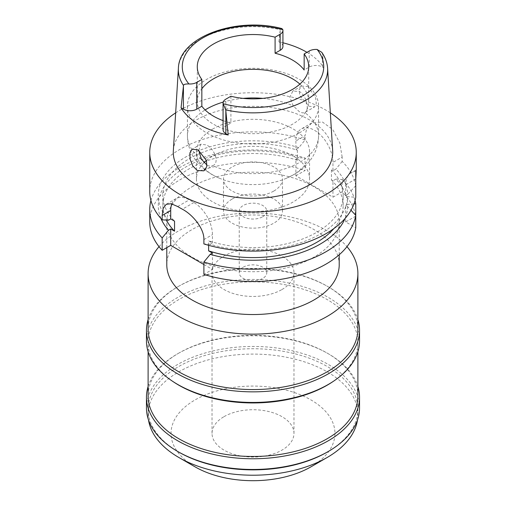 <?xml version="1.0" encoding="UTF-8"?>
<svg xmlns="http://www.w3.org/2000/svg" width="506" height="506" viewBox="0 0 506 506"><rect width="100%" height="100%" fill="white"/><g stroke="black" fill="none" stroke-linecap="round" stroke-linejoin="round"><path stroke-width="0.38" stroke-dasharray="2.53 1.9" d="M299.868 84.11A55.723 32.175 180 0 1 308.723 101.51A55.723 32.175 180 0 1 292.405 124.261A55.723 32.175 180 0 1 231.672 131.237A55.723 32.175 180 0 1 197.277 101.51A55.723 32.175 180 0 1 201.843 88.759M306.971 52.333A75.445 43.554 180 0 1 323.865 67.823L322.581 67.083A9.443 5.452 0 0 0 309.229 67.083L304.157 70.011M282.93 46.444A9.443 5.452 0 0 0 280.166 42.593L278.888 41.853A75.445 43.554 180 0 1 282.93 42.782M278.888 41.853L280.254 29.639L281.924 28.602M321.74 52.295L322.493 54.022L323.865 67.823M332.657 150.725A79.708 46.014 0 0 0 282.196 109.536A79.708 46.014 0 0 0 196.638 119.814A79.708 46.014 0 0 0 173.343 150.725M307.882 86.545L315.599 97.588L316.269 103.534L314.428 106.994L308.749 106.115L299.868 95.779L299.046 89.866L301.519 86.058L307.882 86.545M223.07 120.611A55.723 32.175 0 0 0 230.907 123.009L225.834 125.937A9.443 5.452 0 0 0 223.07 129.789M230.907 96.241L230.907 123.009M175.664 112.851A103.256 59.613 180 0 1 179.984 110.2A103.256 59.613 180 0 1 330.336 112.851M333.833 228.585A90.144 52.042 0 0 0 343.144 205.55L343.144 195.512A90.144 52.042 180 0 0 331.455 169.883L332.967 170.756L332.967 162.394L342.164 157.081L342.164 161.427A103.256 59.613 0 0 1 355.769 185.689L355.769 178.947M342.164 157.081L339.811 143.021L332.72 129.454L322.354 121.971L311.715 122.971L306.813 128.151L305.074 135.671L295.883 140.978A26.223 15.142 -120 0 1 301.31 128.973A26.223 15.142 -120 0 1 314.422 130.276A26.223 15.142 -120 0 1 332.967 162.394M295.883 140.978L295.883 149.346L298.818 147.644L305.074 140.017L305.074 135.671M305.074 140.017A103.256 59.613 0 0 0 179.984 149.34A103.256 59.613 0 0 0 149.744 191.489M355.769 171.54A26.223 15.142 -120 0 0 351.145 172.767A26.223 15.142 -120 0 0 345.718 184.772L345.718 195.512L347.704 196.663L355.769 197.296M345.718 195.512L347.704 194.367A94.73 54.692 0 0 0 335.908 169.061L332.967 170.756M343.144 195.512A90.144 52.042 180 0 1 316.743 232.317A90.144 52.042 180 0 1 208.611 240.812L212.438 243.019L210.211 244.303A94.73 54.692 0 0 0 319.982 234.183A94.73 54.692 0 0 0 347.704 196.663M355.769 185.689L347.704 194.367M342.164 161.427L335.908 169.061M295.883 149.346L297.389 150.219A90.144 52.042 180 0 0 189.257 158.713A90.144 52.042 180 0 0 162.856 195.512A90.144 52.042 180 0 0 174.545 221.141M298.818 147.644A94.73 54.692 0 0 0 186.018 156.841A94.73 54.692 0 0 0 168.492 220.218M297.389 150.219L297.389 160.25L295.883 159.384L295.883 175.772L332.967 197.188L342.164 191.875A103.256 59.613 0 0 1 355.769 216.138L355.769 215.373M331.455 169.883L331.455 179.921L332.967 180.794L332.967 197.188M355.769 216.138L345.718 221.944L355.769 227.744M295.883 175.772L305.074 170.465A103.256 59.613 0 0 0 179.984 179.788A103.256 59.613 0 0 0 149.744 221.944M203.893 264.518L212.438 269.451L203.893 274.385M192.04 186.746A86.21 49.771 180 0 1 285.991 175.961A86.21 49.771 180 0 1 339.21 221.944A86.21 49.771 180 0 1 313.96 257.137A86.21 49.771 180 0 1 220.009 267.927A86.21 49.771 180 0 1 166.79 221.944A86.21 49.771 180 0 1 192.04 186.746M345.718 221.944L345.718 205.55L347.704 206.701L351.019 210.237M212.438 253.057L212.438 269.451M171.838 203.886A26.223 15.142 60 0 1 176.145 198.561A26.223 15.142 60 0 1 189.257 199.864L193.893 202.539A26.223 15.142 60 0 1 212.438 234.657L212.438 243.019M208.611 245.315L208.611 240.812M150.94 200.534A103.256 59.613 180 0 1 179.984 167.416A103.256 59.613 180 0 1 305.074 158.093L305.074 170.465M295.883 159.384L298.818 157.682L305.074 158.093M297.389 160.25A90.144 52.042 0 0 0 189.257 168.751A90.144 52.042 0 0 0 162.856 205.55A90.144 52.042 0 0 0 166.449 220.104M160.984 218.541A94.73 54.692 180 0 1 186.018 166.879A94.73 54.692 180 0 1 298.818 157.682M210.211 244.303L203.893 243.93M343.144 205.55A90.144 52.042 0 0 0 331.455 179.921M345.718 205.55L347.704 204.399A94.73 54.692 180 0 0 335.908 179.099L332.967 180.794M347.704 206.701A94.73 54.692 180 0 1 345.016 218.541M335.908 179.099L342.164 179.504L342.164 191.875M342.164 179.504A103.256 59.613 180 0 1 355.06 200.534M354.004 203.886L347.704 204.399M339.21 264.764A86.21 49.771 0 0 0 285.991 218.782A86.21 49.771 0 0 0 192.04 229.572A86.21 49.771 0 0 0 166.79 264.764M159.036 246.656A104.894 60.562 180 0 1 178.827 230.755A104.894 60.562 180 0 1 346.964 246.656M357.894 329.001A104.894 60.562 0 0 0 327.173 286.181A104.894 60.562 0 0 0 178.827 286.181L178.827 286.181A104.894 60.562 0 0 0 148.106 329.001M148.106 319.596A106.538 61.511 180 0 1 177.669 286.851L178.827 286.181L177.669 286.851A106.538 61.511 180 0 1 328.331 286.851A106.538 61.511 180 0 1 357.894 319.596M359.538 340.936A106.538 61.511 0 0 0 293.771 284.113A106.538 61.511 0 0 0 177.669 297.446A106.538 61.511 0 0 0 146.462 340.936M173.571 381.941A104.894 60.562 180 0 1 148.106 342.385A104.894 60.562 180 0 1 178.827 299.565A104.894 60.562 180 0 1 293.145 286.434A104.894 60.562 180 0 1 357.894 342.385A104.894 60.562 180 0 1 332.429 381.941M357.894 395.913A104.894 60.562 0 0 0 327.173 353.093A104.894 60.562 0 0 0 178.827 353.093L178.827 353.093A104.894 60.562 0 0 0 148.106 395.913M148.106 386.508A106.538 61.511 180 0 1 177.669 353.764L178.827 353.093L177.669 353.764A106.538 61.511 180 0 1 328.331 353.764A106.538 61.511 180 0 1 357.894 386.508M359.538 407.962A106.538 61.511 0 0 0 293.771 351.132A106.538 61.511 0 0 0 177.669 364.465A106.538 61.511 0 0 0 146.462 407.962M178.827 452.124A104.894 60.562 180 0 1 148.106 409.297A104.894 60.562 180 0 1 178.827 366.477A104.894 60.562 180 0 1 293.145 353.346A104.894 60.562 180 0 1 357.894 409.297A104.894 60.562 180 0 1 327.173 452.117M357.495 419.936A104.894 60.562 0 0 0 357.894 414.648A104.894 60.562 0 0 0 293.145 358.697A104.894 60.562 0 0 0 178.827 371.828A104.894 60.562 0 0 0 148.106 414.648A104.894 60.562 0 0 0 148.505 419.936M310.95 466.842A81.953 47.311 0 0 0 310.95 399.93A81.953 47.311 0 0 0 195.05 399.93A81.953 47.311 0 0 0 195.05 466.842M224.025 416.659A40.973 23.655 180 0 1 268.68 411.53A40.973 23.655 180 0 1 293.973 433.389A40.973 23.655 180 0 1 281.975 450.112A40.973 23.655 180 0 1 237.32 455.242A40.973 23.655 180 0 1 212.027 433.389A40.973 23.655 180 0 1 224.025 416.659M281.975 289.527A40.973 23.655 0 0 0 293.973 272.797A40.973 23.655 0 0 0 268.68 250.938A40.973 23.655 0 0 0 224.025 256.068A40.973 23.655 0 0 0 212.027 272.797A40.973 23.655 0 0 0 237.32 294.65A40.973 23.655 0 0 0 281.975 289.527M243.266 267.174A13.77 7.951 180 0 1 258.269 265.454A13.77 7.951 180 0 1 266.77 272.797A13.77 7.951 180 0 1 262.734 278.42A13.77 7.951 180 0 1 247.731 280.141A13.77 7.951 180 0 1 239.23 272.797A13.77 7.951 180 0 1 243.266 267.174M262.734 216.726A13.77 7.951 0 0 0 266.77 211.103A13.77 7.951 0 0 0 258.269 203.76A13.77 7.951 0 0 0 243.266 205.48A13.77 7.951 0 0 0 239.23 211.103A13.77 7.951 0 0 0 247.731 218.447A13.77 7.951 0 0 0 262.734 216.726M232.14 199.06A29.5 17.033 180 0 1 264.29 195.367A29.5 17.033 180 0 1 282.5 211.103A29.5 17.033 180 0 1 273.86 223.146A29.5 17.033 180 0 1 241.71 226.84A29.5 17.033 180 0 1 223.5 211.103A29.5 17.033 180 0 1 232.14 199.06M273.86 191.028A29.5 17.033 0 0 0 282.5 178.985A29.5 17.033 0 0 0 264.29 163.248A29.5 17.033 0 0 0 232.14 166.942A29.5 17.033 0 0 0 223.5 178.985A29.5 17.033 0 0 0 241.71 194.721A29.5 17.033 0 0 0 273.86 191.028M206.435 160.465A56.545 32.643 180 0 1 213.013 155.899A56.545 32.643 180 0 1 274.638 148.827A56.545 32.643 180 0 1 309.545 178.985A56.545 32.643 180 0 1 292.987 202.071A56.545 32.643 180 0 1 231.362 209.149A56.545 32.643 180 0 1 196.454 178.985A56.545 32.643 180 0 1 203.937 162.755M213.013 128.872A56.545 32.643 0 0 0 196.454 151.952A56.545 32.643 0 0 0 220.078 178.498A56.545 32.643 0 0 0 285.922 178.498A56.545 32.643 0 0 0 292.987 175.038A56.545 32.643 0 0 0 309.545 151.952A56.545 32.643 0 0 0 274.638 121.794A56.545 32.643 0 0 0 213.013 128.872M198.795 150.333L200.907 144.147L206.644 144.994C214.519 148.84 219.946 163.008 212.748 165.671A65.559 37.849 180 0 0 299.356 162.559A65.559 37.849 180 0 0 318.559 135.798A65.559 37.849 180 0 0 304.745 112.56C309.723 111.187 306.838 95.539 299.356 91.466L292.803 91.093L289.849 97.272L293.252 105.918L299.229 111.611C301.443 112.832 303.277 113.148 304.745 112.56L314.428 106.994M299.356 132.914A65.559 37.849 0 0 0 318.559 106.146A65.559 37.849 0 0 0 278.091 71.175A65.559 37.849 0 0 0 206.644 79.385A65.559 37.849 0 0 0 187.441 106.146A65.559 37.849 0 0 0 227.909 141.117A65.559 37.849 0 0 0 299.356 132.914M203.861 170.832L212.748 165.671C210.939 166.461 208.946 166.234 206.771 164.994M280.166 30.423L280.166 42.593M322.493 54.022A74.648 43.099 180 0 1 327.597 68.234M178.403 68.234A74.648 43.099 180 0 1 200.218 39.285A74.648 43.099 180 0 1 280.254 29.639M225.834 125.937L225.834 99.17M309.229 51.024L309.229 67.083M322.581 67.083L322.581 54.914M355.769 178.966L345.718 184.772M203.893 239.591L212.438 234.657M193.893 202.539L182.343 209.206M177.707 206.53L189.257 199.864M223.216 102.079A65.559 37.849 180 0 1 243.165 98.373M262.835 98.373A65.559 37.849 180 0 1 293.252 105.918M201.255 159.036A65.559 37.849 180 0 1 187.441 135.798A65.559 37.849 180 0 1 205.126 109.935M308.723 101.51L308.723 66.71M197.277 101.51L197.277 66.71M356.256 169.82L351.145 172.767M311.715 122.971L301.31 128.973M162.856 205.55L162.856 195.512M176.145 198.561L166.208 204.304M339.21 254.752L339.21 221.944M166.79 247.63L166.79 221.944M327.173 286.181L328.331 286.851M357.894 351.683L357.894 342.385M148.106 351.683L148.106 342.385M327.173 353.093L328.331 353.764M357.894 414.648L357.894 409.297M148.106 414.648L148.106 409.297M293.973 433.389L293.973 272.797M212.027 433.389L212.027 272.797M266.77 272.797L266.77 211.103M239.23 272.797L239.23 211.103M282.5 211.103L282.5 178.985M223.5 211.103L223.5 178.985M309.545 178.985L309.545 151.952M196.454 178.985L196.454 151.952M318.559 106.146L318.559 135.798C318.419 144.912 315.636 153.109 310.21 160.377C305.833 166.151 300.406 170.883 293.929 174.564L285.922 178.498M301.519 86.058L292.803 91.093M220.078 178.498C210.205 174.513 202.166 168.549 195.948 160.592C190.42 153.274 187.587 145.007 187.441 135.798L187.441 106.146M200.907 144.147L192.191 149.181"/><path stroke-width="0.76" d="M223.07 103.028L223.07 129.789A9.443 5.452 0 0 0 225.834 133.647L228.193 135.007L225.746 109.878L223.146 103.717A9.443 5.452 180 0 1 223.07 103.028A9.443 5.452 180 0 1 225.834 99.17L230.907 96.241A55.723 32.175 0 0 0 292.405 89.454A55.723 32.175 0 0 0 308.723 66.71A55.723 32.175 0 0 0 304.157 53.952L304.157 70.011A55.723 32.175 0 0 0 275.093 53.231L280.166 50.303A9.443 5.452 0 0 0 282.93 46.444L282.93 30.385A9.443 5.452 180 0 1 280.166 34.244L275.093 37.172A55.723 32.175 0 0 0 213.595 43.959A55.723 32.175 0 0 0 197.277 66.71A55.723 32.175 0 0 0 201.843 79.461L196.771 82.389A9.443 5.452 180 0 1 188.89 83.945C185.297 83.895 183.501 84.407 183.507 85.495L181.059 107.797L183.419 109.157A9.443 5.452 0 0 0 196.771 109.157L201.843 106.228L201.843 79.461M201.843 88.759A55.723 32.175 180 0 1 213.595 78.765A55.723 32.175 180 0 1 299.868 84.11M275.093 37.172L275.093 53.231M282.93 42.782A75.445 43.554 180 0 1 306.971 52.333M183.507 85.495A74.648 43.099 180 0 1 178.403 68.234C179.029 36.666 237.004 16.445 281.924 28.602L282.854 29.696A9.443 5.452 180 0 1 282.93 30.385M178.403 68.234L173.343 150.725A79.708 46.014 0 0 0 221.204 194.551A79.708 46.014 0 0 0 309.362 184.892A79.708 46.014 0 0 0 332.657 150.725L327.597 68.234A74.648 43.099 180 0 1 305.776 100.239A74.648 43.099 180 0 1 225.746 109.878M201.843 106.228A55.723 32.175 0 0 0 223.07 120.611M228.193 135.007A76.096 43.933 180 0 1 181.059 107.797M327.597 68.234C327.224 62.617 325.269 57.304 321.74 52.295L317.11 49.468A9.443 5.452 180 0 0 309.229 51.024L304.157 53.952M197.251 170.49L203.861 170.832L206.79 166.727L206.461 160.547L198.118 149.915L192.191 149.181L189.908 152.888L190.06 159.124L192.697 165.841L197.251 170.49M330.336 112.851A103.256 59.613 180 0 1 356.256 152.357A103.256 59.613 180 0 1 326.016 194.506A103.256 59.613 180 0 1 213.488 207.435A103.256 59.613 180 0 1 149.744 152.357A103.256 59.613 180 0 1 175.664 112.851M355.769 178.966C356.268 170.667 356.268 168.188 355.769 171.54L355.769 197.296A103.256 59.613 0 0 1 326.016 233.645A103.256 59.613 0 0 1 203.893 243.93L203.893 239.591C204.316 228.573 192.584 214.512 182.343 209.206A103.256 59.613 0 0 1 177.707 206.53L171.186 203.735L166.208 204.304L163.16 208.402L162.167 215.499L162.167 219.844L168.492 220.218L170.712 218.934L174.545 221.141L174.545 231.179L170.712 228.971L168.492 230.255A94.73 54.692 180 0 1 160.984 218.541M356.256 152.357L356.256 169.82L355.769 171.54M162.167 250.299L162.167 237.928A103.256 59.613 180 0 1 149.744 209.573L149.744 221.944A103.256 59.613 0 0 0 162.167 250.299L170.712 245.366L203.893 264.518M203.893 274.385A103.256 59.613 0 0 0 326.016 264.1A103.256 59.613 0 0 0 355.769 227.744L355.769 215.373A103.256 59.613 180 0 1 326.016 251.729A103.256 59.613 180 0 1 203.893 262.013L203.893 274.385M351.019 210.237L355.769 215.373L355.769 203.766L354.004 203.886M208.611 245.315L208.611 250.85L212.438 253.057L210.211 254.341L203.893 262.013M170.712 245.366L170.712 228.971M170.712 218.934L170.712 210.566A26.223 15.142 60 0 1 171.838 203.886M162.167 237.928L168.492 230.255M149.744 209.573A103.256 59.613 180 0 1 150.94 200.534M166.449 220.104A90.144 52.042 0 0 0 174.545 231.179M149.744 152.357L149.744 191.489A103.256 59.613 0 0 0 162.167 219.844M208.611 250.85A90.144 52.042 0 0 0 316.743 242.349A90.144 52.042 0 0 0 333.833 228.585M345.016 218.541A94.73 54.692 180 0 1 319.982 244.221A94.73 54.692 180 0 1 210.211 254.341M355.06 200.534A103.256 59.613 180 0 1 355.769 203.766M166.79 247.63L166.79 264.764A86.21 49.771 0 0 0 220.009 310.754A86.21 49.771 0 0 0 313.96 299.963A86.21 49.771 0 0 0 339.21 264.764L339.21 254.752M346.964 246.656A104.894 60.562 180 0 1 357.894 273.575A104.894 60.562 180 0 1 327.173 316.402A104.894 60.562 180 0 1 212.855 329.526A104.894 60.562 180 0 1 148.106 273.575A104.894 60.562 180 0 1 159.036 246.656M148.106 273.575L148.106 329.001A104.894 60.562 0 0 0 212.855 384.952A104.894 60.562 0 0 0 327.173 371.828A104.894 60.562 0 0 0 357.894 329.001L357.894 273.575M357.894 319.596A106.538 61.511 180 0 1 359.538 330.342A106.538 61.511 180 0 1 328.331 373.833A106.538 61.511 180 0 1 212.229 387.166A106.538 61.511 180 0 1 146.462 330.342A106.538 61.511 180 0 1 148.106 319.596M146.462 330.342L146.462 340.936A106.538 61.511 0 0 0 172.331 381.113A106.538 61.511 0 0 0 328.331 384.427A106.538 61.511 0 0 0 333.669 381.113A106.538 61.511 0 0 0 359.538 340.936L359.538 330.342M333.669 381.113L332.429 381.941A104.894 60.562 180 0 1 327.173 385.211A104.894 60.562 180 0 1 173.571 381.941L172.331 381.113M148.106 351.683L148.106 395.913A104.894 60.562 0 0 0 212.855 451.864A104.894 60.562 0 0 0 327.173 438.74A104.894 60.562 0 0 0 357.894 395.913L357.894 351.683M357.894 386.508A106.538 61.511 180 0 1 359.538 397.254A106.538 61.511 180 0 1 328.331 440.745A106.538 61.511 180 0 1 212.229 454.078A106.538 61.511 180 0 1 146.462 397.254A106.538 61.511 180 0 1 148.106 386.508M146.462 397.254L146.462 407.962A106.538 61.511 0 0 0 177.669 451.453A106.538 61.511 0 0 0 328.331 451.453L328.331 451.453A106.538 61.511 0 0 0 359.538 407.962L359.538 397.254M327.173 452.124L327.173 452.124A104.894 60.562 180 0 1 327.173 452.124L328.331 451.453L327.173 452.124A104.894 60.562 180 0 1 178.827 452.124L177.669 451.453M148.505 419.936A104.894 60.562 0 0 0 178.827 457.475A104.894 60.562 0 0 0 327.173 457.475L327.173 457.475A104.894 60.562 0 0 0 357.495 419.936M178.827 457.475L195.05 466.842A81.953 47.311 0 0 0 310.95 466.842L327.173 457.475L310.95 466.842M203.937 162.755A56.545 32.643 180 0 1 206.435 160.465M207.043 165.146L201.255 159.036L198.795 150.333M280.166 50.303L280.166 34.244M188.89 83.945A70.72 40.828 180 0 1 202.995 37.836A70.72 40.828 180 0 1 282.854 29.696M183.419 109.157L183.419 86.286M196.771 82.389L196.771 109.157M317.11 49.468A70.72 40.828 180 0 1 303.005 95.577A70.72 40.828 180 0 1 223.146 103.717M225.834 110.77L225.834 133.647M170.712 210.566L162.167 215.499M205.126 109.935A65.559 37.849 180 0 1 206.644 109.03A65.559 37.849 180 0 1 223.216 102.079M243.165 98.373A65.559 37.849 180 0 1 262.835 98.373"/></g></svg>
